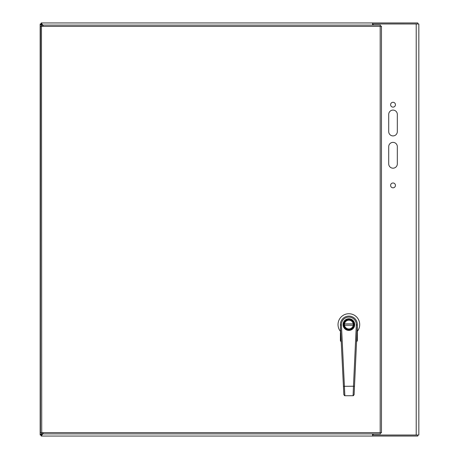 <?xml version="1.0" encoding="UTF-8"?>
<svg xmlns="http://www.w3.org/2000/svg" width="459" height="459" viewBox="0 0 459 459"><rect width="100%" height="100%" fill="white"/><g stroke="black" fill="none" stroke-linecap="round" stroke-linejoin="round"><path stroke-width="0.69" d="M416.21 23.977L418.837 23.977L418.837 435.023L416.21 435.023L416.21 23.977L373.087 23.977L373.087 25.102M416.21 435.023L373.087 435.023L373.087 433.898M42.79 25.578L41.19 23.966L42.773 25.102M417.69 23.977L372.565 23.966L372.57 22.95L372.565 25.102M42.79 433.422L41.19 435.034L42.779 433.898M417.684 435.023L417.81 436.05L41.19 436.05L43.152 433.422M372.565 433.898L372.565 436.05L372.57 435.034L417.81 435.034M41.471 433.721L40.163 435.023L40.163 23.977L41.471 25.279M42.062 433.898L41.178 435.023L41.786 433.898M42.062 25.102L41.178 23.977L41.792 25.102M41.19 23.966L41.19 22.95L372.57 22.95L41.19 22.95L43.152 25.578M417.81 23.966L417.81 22.95L372.57 22.95M388.716 163.886L388.716 146.673A4.303 4.303 0 0 1 393.019 142.37A4.303 4.303 0 0 1 397.322 146.673L397.322 163.886A4.303 4.303 0 0 1 393.019 168.189A4.303 4.303 0 0 1 388.716 163.886M388.716 131.613L388.716 114.4A4.303 4.303 0 0 1 393.019 110.097A4.303 4.303 0 0 1 397.322 114.4L397.322 131.613A4.303 4.303 0 0 1 393.019 135.916A4.303 4.303 0 0 1 388.716 131.613M395.44 185.402A2.421 2.421 0 0 1 391.808 187.496A2.421 2.421 0 0 1 391.808 183.307A2.421 2.421 0 0 1 395.44 185.402M395.44 104.709A2.421 2.421 0 0 1 391.808 106.804A2.421 2.421 0 0 1 391.808 102.615A2.421 2.421 0 0 1 395.44 104.709M41.178 435.023L40.163 435.023M40.163 23.977L41.178 23.977M41.19 436.05L41.19 435.034M340.4 324.783L340.75 338.96L340.4 338.949L340.4 340.693L341.209 341.938M356.534 341.49L357.073 340.624L356.964 332.861M357.004 332.861L357.343 332.505L357.343 324.771M343.521 388.171L343.43 386.3L353.476 386.237L356.316 324.92L357.331 324.966L357.343 324.565A8.469 8.469 0 0 0 348.863 316.108A8.469 8.469 0 0 0 340.4 324.576L340.412 324.995A8.469 8.469 0 0 1 348.857 316.108A8.469 8.469 0 0 1 357.331 324.966L354.101 394.751L353.086 395.721L344.864 395.733L353.086 395.721L353.476 386.237L354.491 386.283L354.405 388.159M340.4 332.505L340.4 338.949M340.962 336.263L340.4 336.275M356.695 338.736L357.343 338.949L357.343 336.275L356.809 336.263M341.083 338.708L340.67 340.624M357.343 336.275L357.343 332.505M357.073 340.624L356.534 341.938L357.343 340.693L357.343 338.949M340.4 331.346A10.844 10.844 0 0 1 341.496 316.63A10.844 10.844 0 0 1 356.247 316.63A10.844 10.844 0 0 1 357.343 331.346M343.447 324.582A5.422 5.422 0 0 0 352.334 328.747A5.422 5.422 0 0 0 351.169 319.665A5.422 5.422 0 0 0 343.447 324.582M344.13 324.582A4.745 4.745 0 0 0 351.25 328.684A4.745 4.745 0 0 0 351.238 320.462A4.745 4.745 0 0 0 344.13 324.582M343.493 325.265L343.625 325.942M344.468 324.582A4.406 4.406 0 0 0 351.078 328.386A4.406 4.406 0 0 0 351.066 320.761A4.406 4.406 0 0 0 344.468 324.582M344.52 325.259L353.223 325.247M353.223 323.893L344.52 323.905M354.25 323.893L354.187 323.216L354.319 323.893M343.384 324.582A5.491 5.491 0 0 1 351.605 319.82A5.491 5.491 0 0 1 351.623 329.327A5.491 5.491 0 0 1 343.384 324.582A5.491 5.491 0 0 0 354.193 325.924L354.124 325.924M354.25 325.247L354.193 325.924M356.316 324.92A7.453 7.453 0 0 0 348.857 317.123A7.453 7.453 0 0 0 341.427 324.943L344.864 395.738L343.843 394.769L344.864 395.733L344.439 395.647M353.522 395.629L353.086 395.721L354.107 394.602M341.427 324.943L340.412 324.995L343.843 394.769M41.471 25.102L41.729 432.613L380.184 432.613L380.184 26.387L41.729 26.387L41.471 25.102L380.436 25.102L380.184 26.387L381.463 26.129L381.463 432.871L380.184 432.613L380.436 433.898L41.471 433.898L41.729 432.613L40.444 432.871L40.444 26.129L41.729 26.387L40.444 26.129M41.471 433.898L41.729 432.613L40.444 432.871M381.463 432.871L380.184 432.613L380.436 433.898M380.436 25.102L380.184 26.387L381.463 26.129M356.563 341.548L356.545 341.926M354.698 324.57A5.829 5.829 0 0 1 348.88 330.405A5.829 5.829 0 0 1 343.045 324.588A5.829 5.829 0 0 1 348.863 318.747A5.829 5.829 0 0 1 354.698 324.57M340.486 326.567L341.33 343.705M343.837 394.614L343.722 392.33M343.648 390.758L343.584 389.49"/></g></svg>
